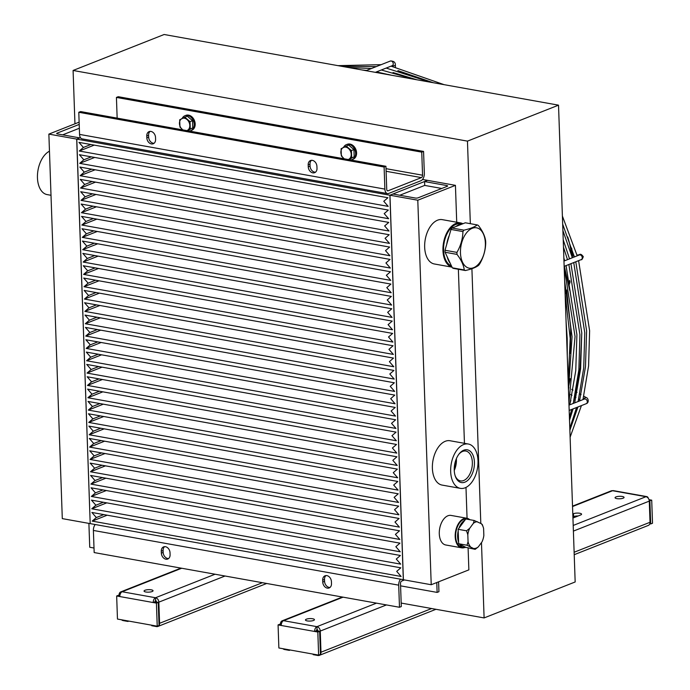 <?xml version="1.0" encoding="UTF-8"?>
<svg xmlns="http://www.w3.org/2000/svg" width="690" height="690" viewBox="0 0 690 690"><rect width="100%" height="100%" fill="white"/><g stroke="black" fill="none" stroke-linecap="round" stroke-linejoin="round"><path stroke-width="1.03" d="M465.888 547.377L459.557 544.194A14.266 8.427 100.2 0 0 463.775 547.446A14.266 8.427 100.2 0 0 465.888 547.377L475.186 549.335L478.299 546.885L482.008 541.874A13.515 7.978 -79.8 0 0 483.845 535.492L483.604 528.497A13.515 7.978 -79.8 0 0 483.371 527.609L482.319 524.573L481.37 523.727L474.177 520.476L473.357 523.339L469.657 528.35L466.535 530.808L458.143 529.308L464.939 520.122A14.266 8.427 100.2 0 0 458.997 528.152M458.591 542.133L458.203 530.912A14.266 8.427 100.2 0 0 458.591 542.133L458.652 543.737L459.557 544.194M469.968 519.725A14.266 8.427 100.2 0 0 468.803 519.363A14.266 8.427 100.2 0 0 467.587 519.294M463.775 547.446L461.783 547.084A14.266 8.427 -79.8 0 1 455.65 536.466A14.266 8.427 -79.8 0 1 466.82 519.009L468.803 519.363M464.939 520.122L465.784 518.975L474.177 520.476M458.203 530.912L458.143 529.308M469.666 519.596A15.016 8.867 100.2 0 0 466.949 518.268A15.016 8.867 100.2 0 0 455.573 531.481A15.016 8.867 100.2 0 0 461.653 547.826A15.016 8.867 100.2 0 0 464.663 547.524M466.535 530.808L467.82 534.733L468.061 541.728L467.035 545.238L458.652 543.737M467.035 545.238L475.186 549.335M467.82 534.733A13.515 7.978 -79.8 0 1 469.657 528.35M470.287 546.497A13.515 7.978 -79.8 0 1 468.061 541.728M478.299 546.885A13.515 7.978 -79.8 0 1 474.237 548.49M481.37 523.727A13.515 7.978 -79.8 0 1 483.371 527.609M473.357 523.339A13.515 7.978 -79.8 0 1 477.42 521.735M389.971 195.236L393.007 194.037L415.268 198.021A2.001 0.552 -2 0 0 418.071 197.832L447.206 186.317A2.001 0.552 -2 0 0 447.62 185.964A2.001 0.552 -2 0 0 446.835 185.558L424.574 181.565L427.61 180.366L455.435 185.351L417.795 200.221L389.971 195.236L403.4 579.747L431.224 584.732L468.864 569.871L468.105 548.067M455.435 185.351L456.72 222.232M458.367 269.272L464.448 443.325M465.983 487.416L467.061 518.293M417.795 200.221L431.224 584.732M460.368 488.356L442.074 485.079A22.52 13.3 -79.8 0 1 432.958 460.558A22.52 13.3 -79.8 0 1 450.018 440.738L468.312 444.015A22.52 13.3 100.2 0 0 451.243 463.835A22.52 13.3 100.2 0 0 460.368 488.356A22.52 13.3 100.2 0 0 465.095 487.813A22.52 13.3 100.2 0 0 477.92 464.637A22.52 13.3 100.2 0 0 468.312 444.015M452.028 267.151L434.355 263.977A22.52 13.3 -79.8 0 1 425.238 239.464A22.52 13.3 -79.8 0 1 442.299 219.644L460.584 222.922A22.52 13.3 100.2 0 0 443.627 242.207A22.52 13.3 100.2 0 0 452.01 267.116M461.653 547.826L445.749 544.979A15.016 8.867 -79.8 0 1 439.668 528.635A15.016 8.867 -79.8 0 1 451.044 515.421L466.949 518.268M424.574 181.565L424.704 185.412L399.795 195.253M424.704 185.412L441.773 188.474M462.921 223.732A22.52 13.3 100.2 0 0 460.584 222.922M454.253 470.477A15.163 8.953 100.2 0 0 456.375 458.66M456.15 459.204A16.638 9.824 -79.8 0 1 454.236 469.881M463.775 450.208A16.638 9.824 100.2 0 0 459.255 453.753A16.638 9.824 100.2 0 0 455.262 476.083A16.638 9.824 100.2 0 0 467.535 480.55A16.638 9.824 100.2 0 0 474.263 460.109A16.638 9.824 100.2 0 0 463.775 450.208M458.893 454.218A15.163 8.953 -79.8 0 1 462.654 451.415A15.163 8.953 -79.8 0 1 465.836 451.053A15.163 8.953 -79.8 0 1 471.969 467.553A15.163 8.953 -79.8 0 1 460.489 480.895A15.163 8.953 -79.8 0 1 455.081 475.514M451.441 265.883A21.519 12.705 -79.8 0 1 443.567 250.246A21.519 12.705 -79.8 0 1 460.411 223.905L461.834 224.164M447.18 256.758A21.519 12.705 100.2 0 0 450.242 263.33L445.076 252.255L457.004 254.394C461.231 259.906 463.645 265.098 464.267 269.963L452.347 267.824A23.693 13.99 100.2 0 0 453.468 268.393L465.396 270.532C471.624 269.109 476.04 267.366 478.662 265.296A23.693 13.99 100.2 0 0 479.723 263.865C483.518 257.249 485.519 250.315 485.717 243.053A23.693 13.99 100.2 0 0 485.648 241.06C485.027 236.187 482.603 231.003 478.377 225.483A23.693 13.99 100.2 0 0 477.256 224.923C474.634 226.993 470.209 228.735 463.991 230.158A23.693 13.99 100.2 0 0 462.93 231.59C462.731 238.844 460.73 245.787 456.935 252.393A23.693 13.99 100.2 0 0 457.004 254.394M449.268 235.463A21.519 12.705 100.2 0 0 446.741 244.243L451.001 229.451L462.93 231.59M461.489 224.293A21.519 12.705 100.2 0 0 455.892 226.51L465.327 222.784L477.256 224.923M466.095 233.401A20.519 12.118 -79.8 0 1 483.198 233.582A20.519 12.118 -79.8 0 1 480.188 261.984A20.519 12.118 -79.8 0 1 462.636 262.441A20.519 12.118 -79.8 0 1 466.095 233.401M464.267 269.963A23.693 13.99 100.2 0 0 465.396 270.532M456.935 252.393L445.007 250.263A23.693 13.99 100.2 0 0 445.076 252.255M463.991 230.158L452.062 228.019A23.693 13.99 100.2 0 0 451.001 229.451M452.062 228.019L455.892 226.51M445.007 250.263L446.741 244.243M452.347 267.824L450.242 263.33M74.951 123.812L73.088 70.466L467.458 141.131L470.339 223.681M471.908 268.695L480.809 523.443M481.473 542.59L484.104 617.93L401.183 603.069M94.004 548.024L89.735 547.256L88.898 523.391M421.745 152.136L116.429 97.428L118.249 96.704L423.565 151.421L424.341 173.526A6.003 3.545 -79.8 0 1 420.9 180.737L388.729 193.442A6.003 3.545 -79.8 0 1 387.461 193.588A6.003 3.545 -79.8 0 1 384.882 189.112L384.106 167.006L385.934 166.281L386.736 189.353A2.001 1.182 100.2 0 0 387.599 190.845A2.001 1.182 100.2 0 0 388.013 190.802L421.409 177.615A2.001 1.182 100.2 0 0 422.556 175.208L421.745 152.136L423.565 151.421M438.599 581.817L438.944 591.684L437.124 592.408L400.579 585.853M151.274 589.829A4.502 1.242 178 0 1 153.051 590.752A4.502 1.242 178 0 1 150.558 591.96A4.502 1.242 178 0 1 145.814 591.986A4.502 1.242 178 0 1 144.046 591.071A4.502 1.242 178 0 1 146.53 589.864A4.502 1.242 178 0 1 151.274 589.829M181.677 568.241L122.139 591.753A4.002 2.363 100.2 0 0 119.844 596.557L153.24 602.543L155.06 601.827L158.234 602.396L156.414 603.112L153.24 602.543A4.002 2.363 -79.8 0 1 155.526 597.738A4.002 3.036 68.4 0 1 158.847 602.154L159.58 623.303A4.002 3.036 68.4 0 1 157.872 626.46A4.002 3.036 68.4 0 1 156.535 626.58L151.766 625.727L151.748 625.2M180.961 568.111L120.802 591.873A4.002 3.036 -111.6 0 1 122.139 591.753L155.526 597.738L155.63 600.619A1 0.759 68.4 0 1 156.458 601.723L156.475 602.077M155.63 600.619A1 0.595 100.2 0 0 155.06 601.827M119.844 596.557L116.662 595.988L117.464 619.059L157.225 626.184L156.414 603.112M157.225 626.184L159.045 625.468L158.234 602.396M120.802 591.873A4.002 3.036 -111.6 0 0 119.094 595.03L119.103 595.384M121.526 619.784A4.002 3.036 -111.6 0 0 123.139 620.595L127.917 621.448L127.892 620.931M116.662 595.988L118.482 595.272L119.888 595.522M128.814 621.095L127.917 621.448M312.682 618.758A4.502 1.242 178 0 1 314.45 619.68A4.502 1.242 178 0 1 311.966 620.879A4.502 1.242 178 0 1 307.223 620.914A4.502 1.242 178 0 1 305.454 619.991A4.502 1.242 178 0 1 307.938 618.783A4.502 1.242 178 0 1 312.682 618.758M578.125 515.973A4.502 1.242 -2 0 0 573.588 516.577L572.89 516.853M572.795 513.972L573.485 513.696A4.502 1.242 178 0 1 578.487 513.11A4.502 1.242 178 0 1 581.567 514.179A4.502 1.242 178 0 1 580.644 514.982L572.933 518.026M622.285 496.472A4.502 1.242 178 0 1 624.062 497.395A4.502 1.242 178 0 1 621.569 498.603A4.502 1.242 178 0 1 616.826 498.629A4.502 1.242 178 0 1 615.057 497.714A4.502 1.242 178 0 1 617.541 496.507A4.502 1.242 178 0 1 622.285 496.472M573.192 525.452L645.969 496.705A4.002 3.036 68.4 0 1 649.281 501.121L573.39 531.102M343.077 597.161L283.538 620.681A4.002 2.363 100.2 0 0 281.244 625.485L314.64 631.462L316.46 630.746L319.643 631.316L317.823 632.031L314.64 631.462A4.002 2.363 -79.8 0 1 316.934 626.658A4.002 3.036 68.4 0 1 320.255 631.074L320.988 652.223A4.002 3.036 68.4 0 1 319.28 655.379A4.002 3.036 68.4 0 1 317.943 655.5L313.174 654.646L313.156 654.129M574.132 552.25L650.023 522.27L649.281 501.121M650.023 522.27A4.002 3.036 68.4 0 1 648.307 525.426L574.218 554.691M342.369 597.04L282.201 620.802A4.002 3.036 -111.6 0 1 283.538 620.681L316.934 626.658L317.038 629.547A1 0.759 68.4 0 1 317.866 630.651L317.874 630.996M646.806 496.61L613.41 490.633A4.002 2.363 100.2 0 0 612.573 490.728L645.969 496.705A4.002 2.363 -79.8 0 1 646.806 496.61A4.002 2.363 -79.8 0 1 648.341 498.361M649.014 499.681L651.714 500.164L649.255 500.768M649.885 500.888L650.696 523.952L649.799 523.796M651.714 500.164L652.516 523.236L650.696 523.952M317.038 629.547A1 0.595 100.2 0 0 316.46 630.746M281.244 625.485L278.07 624.916L278.872 647.979L318.625 655.103L317.823 632.031M318.625 655.103L320.453 654.387L319.643 631.316M282.201 620.802A4.002 3.036 -111.6 0 0 280.494 623.95L280.511 624.303M572.536 506.538L612.573 490.728A4.002 3.036 -111.6 0 0 611.236 490.849L572.519 506.141M282.935 648.712A4.002 3.036 -111.6 0 0 284.547 649.514L289.317 650.368L289.3 649.851M278.07 624.916L279.89 624.191L281.296 624.441M290.223 650.014L289.317 650.368M467.458 141.131L558.52 105.165L575.167 581.963L484.104 617.93M95.203 524.521A6.003 3.545 100.2 0 0 93.392 530.446L94.168 552.561L399.484 607.269L398.708 585.163A6.003 3.545 -79.8 0 1 400.528 579.229M161.279 551.215A5.503 4.175 68.4 0 1 163.625 546.877A5.503 4.175 68.4 0 1 170.025 552.776L170.094 554.7A5.503 4.175 68.4 0 1 167.739 559.038A5.503 4.175 68.4 0 1 161.348 553.13L161.279 551.215L163.099 550.491L163.168 552.414A5.503 4.175 -111.6 0 0 168.593 558.538M322.687 580.135A5.503 4.175 68.4 0 1 325.033 575.796A5.503 4.175 68.4 0 1 331.433 581.705L331.493 583.628A5.503 4.175 68.4 0 1 329.147 587.958A5.503 4.175 68.4 0 1 322.748 582.058L322.687 580.135L324.507 579.419L324.576 581.334A5.503 4.175 -111.6 0 0 330.001 587.457M404.513 579.945L401.649 581.075A2.001 1.182 100.2 0 0 400.502 583.481L401.304 606.553L399.484 607.269M164.6 546.661A5.503 4.175 -111.6 0 0 163.099 550.491M325.999 575.581A5.503 4.175 -111.6 0 0 324.507 579.419M437.124 592.408L436.779 582.541M384.106 167.006L78.789 112.289L79.557 134.403A6.003 3.545 100.2 0 0 82.144 138.871L387.461 193.588M316.995 168.351A5.503 4.175 68.4 0 1 314.64 172.69A5.503 4.175 68.4 0 1 308.249 166.782L308.18 164.858A5.503 4.175 68.4 0 1 310.535 160.529A5.503 4.175 68.4 0 1 316.926 166.428L316.995 168.351M155.586 139.432A5.503 4.175 68.4 0 1 153.24 143.762A5.503 4.175 68.4 0 1 146.841 137.862L146.772 135.939A5.503 4.175 68.4 0 1 149.126 131.6A5.503 4.175 68.4 0 1 155.526 137.508L155.586 139.432M78.789 112.289L80.609 111.573L385.934 166.281M311.501 160.304A5.503 4.175 -111.6 0 0 310 164.142L310.069 166.066A5.503 4.175 -111.6 0 0 315.502 172.181M150.092 131.385A5.503 4.175 -111.6 0 0 148.6 135.223L148.661 137.138A5.503 4.175 -111.6 0 0 154.094 143.261M116.429 97.428L117.153 118.119M184.911 115.756L185.877 115.368A8.004 6.072 68.4 0 1 188.551 115.126A8.004 6.072 68.4 0 1 194.968 122.259A8.004 6.072 68.4 0 1 191.76 130.263L190.794 130.651A8.004 6.072 -111.6 0 0 194.002 122.639A8.004 6.072 -111.6 0 0 187.577 115.515A8.004 6.072 -111.6 0 0 184.911 115.756A8.004 6.072 -111.6 0 0 182.177 118.43M346.311 144.676L347.286 144.296A8.004 6.072 68.4 0 1 349.959 144.055A8.004 6.072 68.4 0 1 356.376 151.179A8.004 6.072 68.4 0 1 353.168 159.192L352.193 159.571A8.004 6.072 -111.6 0 0 355.402 151.567A8.004 6.072 -111.6 0 0 348.985 144.434A8.004 6.072 -111.6 0 0 346.311 144.676A8.004 6.072 -111.6 0 0 343.586 147.35M188.87 130.971A8.004 6.072 -111.6 0 0 190.794 130.651M350.279 159.899A8.004 6.072 -111.6 0 0 352.193 159.571M558.52 105.165L164.142 34.5L73.088 70.466M80.463 137.655L76.78 139.113L389.893 195.218L427.524 180.357L422.53 179.46M403.391 579.704L90.209 523.624L76.78 139.113M94.254 145.107L79.281 151.024L388.194 206.379L383.778 201.29L387.892 197.728L78.971 142.373L83.387 147.462L90.873 144.503M94.685 157.449L79.704 163.358L388.625 218.713L384.209 213.624L388.323 210.062L79.402 154.707L83.818 159.795L91.304 156.837M83.387 147.462L79.281 151.024M95.117 169.783L80.135 175.7L389.057 231.055L384.64 225.958L388.755 222.404L79.833 167.04L84.249 172.138L91.736 169.179M95.539 182.117L80.566 188.034L389.488 243.389L385.072 238.3L389.186 234.738L80.264 179.383L84.68 184.471L92.167 181.513M95.97 194.451L80.997 200.367L389.919 255.723L385.503 250.634L389.617 247.072L80.696 191.717L85.112 196.805L92.598 193.847M96.402 206.793L81.429 212.701L390.35 268.065L385.934 262.968L390.048 259.406L81.127 204.05L85.543 209.148L93.029 206.189M96.833 219.127L81.86 225.044L390.781 280.399L386.365 275.31L390.48 271.748L81.558 216.393L85.974 221.481L93.461 218.523M97.264 231.461L82.291 237.377L391.213 292.733L386.797 287.644L390.911 284.082L81.989 228.726L86.405 233.815L93.892 230.857M97.695 243.803L82.722 249.711L391.644 305.066L387.228 299.978L391.342 296.415L82.421 241.06L86.837 246.149L94.323 243.199M98.127 256.137L83.154 262.053L392.075 317.409L387.659 312.32L391.773 308.758L82.852 253.403L87.268 258.491L94.754 255.533M98.558 268.47L83.585 274.387L392.507 329.742L388.091 324.654L392.205 321.091L83.283 265.736L87.699 270.825L95.186 267.867M98.989 280.813L84.016 286.721L392.938 342.076L388.522 336.987L392.636 333.425L83.714 278.07L88.13 283.159L95.617 280.209M99.42 293.147L84.447 299.063L393.36 354.419L388.953 349.33L393.059 345.768L84.146 290.412L88.562 295.501L96.048 292.543M99.852 305.48L84.879 311.397L393.792 366.752L389.384 361.663L393.49 358.101L84.577 302.746L88.993 307.835L96.479 304.877M100.283 317.823L85.31 323.731L394.223 379.086L389.807 373.997L393.921 370.435L85.008 315.08L89.424 320.169L96.91 317.21M100.714 330.156L85.741 336.073L394.654 391.428L390.238 386.34L394.352 382.778L85.439 327.414L89.855 332.511L97.342 329.553M101.145 342.49L86.172 348.407L395.085 403.762L390.669 398.673L394.784 395.111L85.871 339.756L90.287 344.845L97.773 341.886M101.577 354.824L86.604 360.741L395.517 416.096L391.101 411.007L395.215 407.445L86.302 352.09L90.709 357.179L98.204 354.22M102.008 367.166L87.035 373.083L395.948 428.438L391.532 423.341L395.646 419.787L86.733 364.423L91.14 369.521L98.627 366.562M102.439 379.5L87.466 385.417L396.379 440.772L391.963 435.683L396.077 432.121L87.156 376.766L91.572 381.855L99.058 378.896M102.87 391.834L87.889 397.751L396.81 453.106L392.394 448.017L396.509 444.455L87.587 389.1L92.003 394.188L99.489 391.23M103.302 404.176L88.32 410.084L397.242 465.448L392.826 460.351L396.94 456.789L88.018 401.433L92.434 406.522L99.921 403.572M103.724 416.51L88.751 422.427L397.673 477.782L393.257 472.693L397.371 469.131L88.449 413.776L92.865 418.865L100.352 415.906M104.156 428.844L89.183 434.76L398.104 490.116L393.688 485.027L397.802 481.465L88.881 426.11L93.297 431.198L100.783 428.24M104.587 441.186L89.614 447.094L398.535 502.449L394.119 497.361L398.234 493.798L89.312 438.443L93.728 443.532L101.214 440.582M105.018 453.52L90.045 459.436L398.967 514.792L394.551 509.703L398.665 506.141L89.743 450.786L94.159 455.874L101.646 452.916M105.449 465.854L90.476 471.77L399.398 527.125L394.982 522.037L399.096 518.475L90.174 463.119L94.59 468.208L102.077 465.25M105.881 478.196L90.908 484.104L399.829 539.459L395.413 534.37L399.527 530.808L90.606 475.453L95.022 480.542L102.508 477.592M106.312 490.53L91.339 496.446L400.26 551.802L395.844 546.713L399.959 543.151L91.037 487.796L95.453 492.884L102.939 489.926M106.743 502.863L91.77 508.78L400.692 564.135L396.276 559.047L400.39 555.485L91.468 500.129L95.884 505.218L103.371 502.26M96.315 517.552L92.201 521.114L401.123 576.469L396.707 571.38L400.821 567.818L91.899 512.463L96.315 517.552L103.802 514.593M107.174 515.206L92.201 521.114M95.884 505.218L91.77 508.78M95.453 492.884L91.339 496.446M95.022 480.542L90.908 484.104M94.59 468.208L90.476 471.77M94.159 455.874L90.045 459.436M93.728 443.532L89.614 447.094M93.297 431.198L89.183 434.76M92.865 418.865L88.751 422.427M92.434 406.522L88.32 410.084M92.003 394.188L87.889 397.751M91.572 381.855L87.466 385.417M91.14 369.521L87.035 373.083M90.709 357.179L86.604 360.741M90.287 344.845L86.172 348.407M89.855 332.511L85.741 336.073M89.424 320.169L85.31 323.731M88.993 307.835L84.879 311.397M88.562 295.501L84.447 299.063M88.13 283.159L84.016 286.721M87.699 270.825L83.585 274.387M87.268 258.491L83.154 262.053M86.837 246.149L82.722 249.711M86.405 233.815L82.291 237.377M85.974 221.481L81.86 225.044M85.543 209.148L81.429 212.701M85.112 196.805L80.997 200.367M84.68 184.471L80.566 188.034M84.249 172.138L80.135 175.7M83.818 159.795L79.704 163.358M389.893 195.218L403.314 579.729M182.807 129.884L179.943 127.012L179.693 119.801L187.232 116.127L192.527 120.664L192.777 127.883L187.37 130.703M192.777 127.883L186.895 130.617M192.527 120.664L190.026 121.656L190.276 128.866M184.73 117.119L190.026 121.656M186.8 130.6A6.503 4.934 -111.6 0 0 187.404 130.35A6.503 4.934 -111.6 0 0 189.802 125.399A6.503 4.934 -111.6 0 0 187.025 119.525A6.503 4.934 -111.6 0 0 181.858 118.594A6.503 4.934 -111.6 0 0 179.46 123.545A6.503 4.934 -111.6 0 0 182.238 129.418A6.503 4.934 -111.6 0 0 182.867 129.893M344.207 158.812L341.352 155.94L341.093 148.721L348.64 145.055L353.936 149.583L354.186 156.803L348.778 159.623M354.186 156.803L348.303 159.545M353.936 149.583L351.434 150.575L351.684 157.786M346.139 146.038L351.434 150.575M348.209 159.528A6.503 4.934 -111.6 0 0 348.812 159.269A6.503 4.934 -111.6 0 0 351.21 154.319A6.503 4.934 -111.6 0 0 348.433 148.445A6.503 4.934 -111.6 0 0 343.266 147.522A6.503 4.934 -111.6 0 0 340.869 152.473A6.503 4.934 -111.6 0 0 343.646 158.346A6.503 4.934 -111.6 0 0 344.267 158.821M51.008 195.287L47.144 194.597A22.52 13.3 -79.8 0 1 37.484 174.699A22.52 13.3 -79.8 0 1 49.464 151.196M62.669 134.843L79.35 128.254M79.212 124.407L57.098 133.144A2.001 0.552 -2 0 0 56.684 133.498A2.001 0.552 -2 0 0 57.468 133.912L79.73 137.897L76.694 139.095L90.2 523.581M76.694 139.095L48.869 134.11L79.134 122.156M90.123 523.607L62.298 518.621L48.869 134.11M446.835 185.558L446.87 186.455M562.678 224.276A69.561 52.742 68.4 0 1 562.98 224.914M567.741 236.963A69.561 52.742 68.4 0 1 571.406 254.653M569.793 280.321A69.561 52.742 68.4 0 1 568.612 284.504M566.576 289.955A69.561 52.742 68.4 0 1 565.084 293.147M565.093 293.466A68.094 51.629 -111.6 0 0 566.671 290.447M568.793 285.444A68.094 51.629 -111.6 0 0 570.069 281.589M572.605 256.137A68.094 51.629 -111.6 0 0 571.639 248.098M563.963 261.053L579.35 254.981A2.501 1.898 68.4 0 1 582.032 256.611A2.501 1.898 68.4 0 1 581.187 259.63L564.144 266.366M578.6 255.274A2.501 1.621 -102.2 0 1 579.393 254.662C580.437 253.782 581.739 254.463 583.292 256.706C582.351 259.173 581.653 260.147 581.187 259.63M568.991 405.125L584.378 399.053A2.501 1.898 68.4 0 1 587.061 400.683A2.501 1.898 68.4 0 1 586.215 403.702L569.172 410.438M583.766 399.294A2.501 1.19 -60.6 0 1 586.129 397.518C588.216 397.802 589.458 402.719 586.215 403.702M365.976 70.665L390.35 61.039A2.501 1.898 68.4 0 1 393.033 62.678A2.501 1.898 68.4 0 1 392.187 65.697L375.351 72.347M390.35 61.039C393.774 60.936 395.448 62.29 395.37 65.084A2.501 0.69 178 0 1 391.834 65.835M155.526 597.738L215.064 574.227M225.035 576.012L158.847 602.154M159.58 623.303L262.381 582.705M316.934 626.658L376.473 603.146M573.485 513.696L573.588 516.577M386.443 604.932L320.255 631.074M320.988 652.223L431.63 608.528M93.392 530.446L398.708 585.163M324.576 581.334L322.748 582.058M163.168 552.414L161.348 553.13M384.882 189.112L79.557 134.403M422.556 175.208L386.012 168.662M386.107 171.284L421.409 177.615M388.013 190.802L387.219 190.656M148.6 135.223L146.772 135.939M148.661 137.138L146.841 137.862M310 164.142L308.18 164.858M310.069 166.066L308.249 166.782M57.098 133.144L57.115 133.826M565.179 293.957L566.757 290.878M568.862 285.807L570.138 281.891M572.64 256.128L571.682 248.236M563.851 258.034L564.687 260.768M571.907 256.283L574.063 255.818M577.013 255.179L579.393 254.662M570.734 394.568L572.001 395.284M574.891 396.923L575.96 397.518M578.686 399.062L579.841 399.717M568.431 387.53L568.888 387.789M571.674 389.358L573.011 390.109M576.098 391.851L577.056 392.394M579.798 393.947L581.032 394.637M583.757 396.181L586.129 397.518M395.439 67.008L395.37 65.084M157.872 626.46L266.694 583.473M319.28 655.379L435.951 609.296M566.067 321.298L567.197 338.548L567.266 355.609M565.093 293.491L570.199 338.445L568.189 382.131M575.788 261.769L586.621 330.872L585.474 366.821L579.531 400.968M577.927 406.979L569.871 430.232M397.88 70.613L433.32 82.731M562.669 224.172L574.399 256.93M578.6 260.656L589.622 330.769L588.579 366.019L582.955 399.613M581.42 405.599L570.113 437.21M338.014 65.654L381.165 64.67M391.04 66.154L444.084 84.663M562.385 216.013L577.202 255.826M566.766 290.939L570.725 328.026L570.32 353.289M570.216 378.681L568.388 387.72M564.334 266.288L569.724 290.395M570.88 400.381L569.604 404.883M581.782 333.158L580.143 368.055L573.795 401.114M564.661 281.028L572.053 336.634L568.474 390.247M564.161 266.909L575.055 336.53L568.922 403.115M361.922 69.94L366.597 70.423M376.473 71.907L390.488 75.063M570.932 263.684L581.765 332.796L580.618 368.736L574.675 402.882M573.071 408.894L569.517 420.253M393.024 72.536L416.846 79.781M563.221 239.784L569.543 258.853M573.735 262.571L584.766 332.692L583.714 367.934L578.099 401.528M576.564 407.514L569.802 428.266M341.904 66.352L376.309 66.594M386.184 68.069L430.301 82.196M562.893 230.555L572.346 257.741M566.076 265.598L576.909 334.71L575.762 370.659L569.819 404.797M388.168 74.451L391.394 75.219M568.879 264.494L579.911 334.607L578.858 369.857L573.243 403.443M571.708 409.437L569.414 417.303M348.226 67.482L371.453 68.508M381.329 69.992L414.078 79.29M563.471 247.115L567.491 259.664"/></g></svg>
